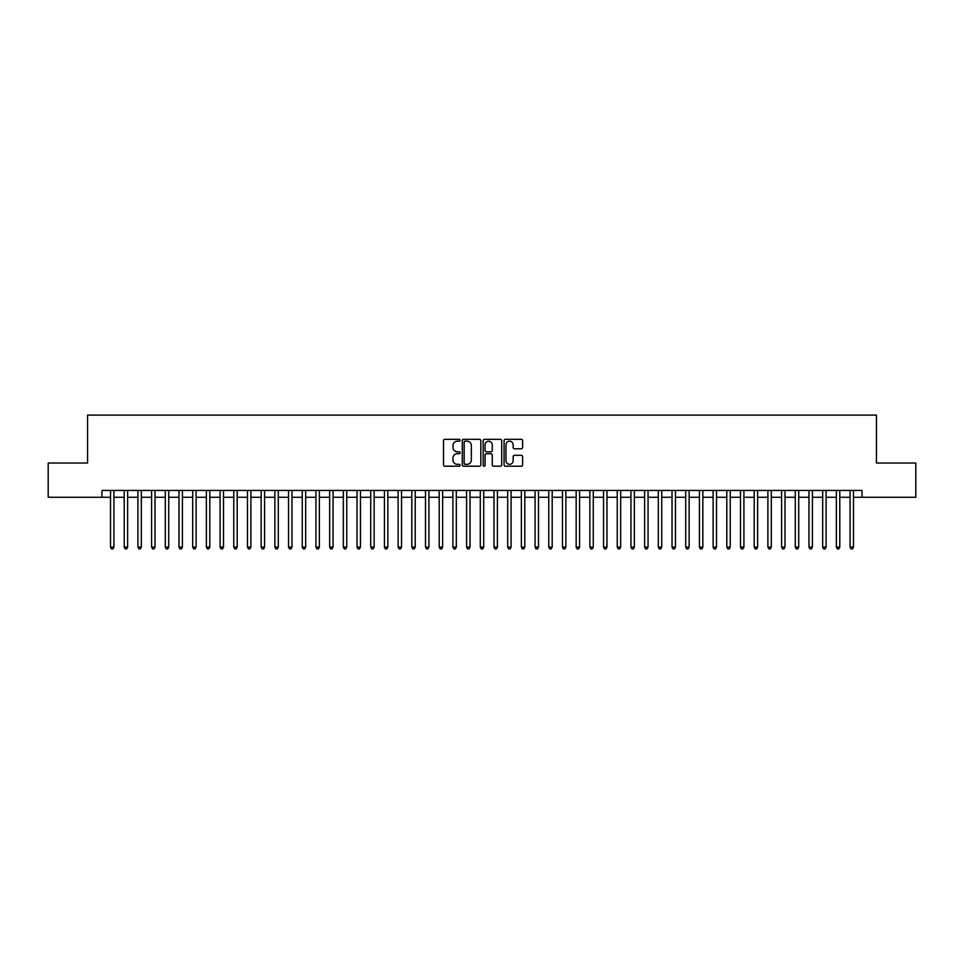 <?xml version="1.0" encoding="UTF-8"?>
<svg xmlns="http://www.w3.org/2000/svg" width="964" height="964" viewBox="0 0 964 964"><rect width="100%" height="100%" fill="white"/><g stroke="black" fill="none" stroke-linecap="round" stroke-linejoin="round"><path stroke-width="1.45" d="M460.093 440.259A0.94 0.94 0 0 0 459.141 439.319L444.862 439.319A1.35 1.35 0 0 0 443.524 440.656L443.524 464.865A1.35 1.35 0 0 0 444.862 466.202L459.141 466.202A0.94 0.94 0 0 0 460.093 465.263A0.94 0.94 0 0 0 459.141 464.323L457.298 464.323A4.302 4.302 0 0 1 452.996 460.021L452.996 458.008A4.302 4.302 0 0 1 457.298 453.707L459.141 453.707A0.94 0.94 0 0 0 460.093 452.755A0.94 0.94 0 0 0 459.141 451.815L457.298 451.815A4.302 4.302 0 0 1 452.996 447.513L452.996 445.501A4.302 4.302 0 0 1 457.298 441.199L459.141 441.199A0.94 0.94 0 0 0 460.093 440.259M521.283 448.79A1.35 1.35 0 0 0 522.633 447.453L522.633 440.656A1.35 1.35 0 0 0 521.283 439.319L505.425 439.319A1.35 1.35 0 0 0 504.076 440.656L504.076 464.865A1.35 1.35 0 0 0 505.425 466.202L521.283 466.202A1.35 1.35 0 0 0 522.633 464.865L522.633 456.659A1.35 1.35 0 0 0 521.283 455.309L514.499 455.309A1.35 1.35 0 0 0 513.149 456.659L513.149 460.72A3.591 3.591 0 0 1 509.558 464.323A3.591 3.591 0 0 1 505.967 460.72L505.967 444.79A3.591 3.591 0 0 1 509.558 441.199A3.591 3.591 0 0 1 513.149 444.79L513.149 447.453A1.35 1.35 0 0 0 514.499 448.79L521.283 448.79M101.955 497.267L48.2 497.267L48.2 463.033L87.579 463.033L87.579 415.098L876.421 415.098L876.421 463.033L915.8 463.033L915.8 497.267L862.045 497.267L862.045 490.423L101.955 490.423L101.955 497.267L110.511 497.267M480.819 440.656A1.35 1.35 0 0 0 479.482 439.319L463.612 439.319A1.35 1.35 0 0 0 462.274 440.656L462.274 464.865A1.35 1.35 0 0 0 463.612 466.202L479.482 466.202A1.35 1.35 0 0 0 480.819 464.865L480.819 440.656M484.518 439.319L500.388 439.319A1.35 1.35 0 0 1 501.726 440.656L501.726 464.865A1.35 1.35 0 0 1 500.388 466.202L493.592 466.202A1.35 1.35 0 0 1 492.255 464.865L492.255 455.044A1.35 1.35 0 0 0 490.905 453.707L486.398 453.707A1.35 1.35 0 0 0 485.061 455.044L485.061 465.263A0.94 0.94 0 0 1 484.121 466.202A0.94 0.94 0 0 1 483.181 465.263L483.181 440.656A1.35 1.35 0 0 1 484.518 439.319M113.933 497.267L124.211 497.267M127.634 497.267L137.9 497.267M141.322 497.267L151.601 497.267M155.023 497.267L165.29 497.267M168.724 497.267L178.991 497.267M182.413 497.267L192.692 497.267M196.114 497.267L206.38 497.267M209.803 497.267L220.081 497.267M223.503 497.267L233.77 497.267M237.192 497.267L247.471 497.267M250.893 497.267L261.16 497.267M264.582 497.267L274.861 497.267M278.283 497.267L288.549 497.267M291.972 497.267L302.25 497.267M305.672 497.267L315.939 497.267M319.373 497.267L329.64 497.267M333.062 497.267L343.341 497.267M346.763 497.267L357.029 497.267M360.452 497.267L370.73 497.267M374.153 497.267L384.419 497.267M387.841 497.267L398.12 497.267M401.542 497.267L411.809 497.267M415.231 497.267L425.51 497.267M428.932 497.267L439.198 497.267M442.621 497.267L452.899 497.267M456.321 497.267L466.588 497.267M470.022 497.267L480.289 497.267M483.711 497.267L493.978 497.267M497.412 497.267L507.679 497.267M511.101 497.267L521.379 497.267M524.802 497.267L535.068 497.267M538.49 497.267L548.769 497.267M552.191 497.267L562.458 497.267M565.88 497.267L576.159 497.267M579.581 497.267L589.848 497.267M593.27 497.267L603.548 497.267M606.971 497.267L617.237 497.267M620.659 497.267L630.938 497.267M634.36 497.267L644.627 497.267M648.061 497.267L658.328 497.267M661.75 497.267L672.029 497.267M675.451 497.267L685.717 497.267M689.139 497.267L699.418 497.267M702.84 497.267L713.107 497.267M716.529 497.267L726.808 497.267M730.23 497.267L740.497 497.267M743.919 497.267L754.197 497.267M757.62 497.267L767.886 497.267M771.308 497.267L781.587 497.267M785.009 497.267L795.276 497.267M798.71 497.267L808.977 497.267M812.399 497.267L822.678 497.267M826.1 497.267L836.366 497.267M839.789 497.267L850.067 497.267M853.489 497.267L862.045 497.267M465.094 441.199A0.94 0.94 0 0 0 464.154 442.139L464.154 463.383A0.94 0.94 0 0 0 465.094 464.323L467.046 464.323A4.302 4.302 0 0 0 471.348 460.021L471.348 445.501A4.302 4.302 0 0 0 467.046 441.199L465.094 441.199M492.255 444.862A3.591 3.591 0 0 0 488.652 441.271A3.591 3.591 0 0 0 485.061 444.862L485.061 450.477A1.35 1.35 0 0 0 486.398 451.815L490.905 451.815A1.35 1.35 0 0 0 492.255 450.477L492.255 444.862M113.933 490.423L113.933 547.118L110.511 547.118L110.511 490.423M113.933 547.118L112.909 548.902L111.547 548.902L110.511 547.118M127.634 490.423L127.634 547.118L124.211 547.118L124.211 490.423M127.634 547.118L126.609 548.902L125.236 548.902L124.211 547.118M141.322 490.423L141.322 547.118L137.9 547.118L137.9 490.423M141.322 547.118L140.298 548.902L138.936 548.902L137.9 547.118M155.023 490.423L155.023 547.118L151.601 547.118L151.601 490.423M155.023 547.118L153.999 548.902L152.625 548.902L151.601 547.118M168.724 490.423L168.724 547.118L165.29 547.118L165.29 490.423M168.724 547.118L167.688 548.902L166.326 548.902L165.29 547.118M182.413 490.423L182.413 547.118L178.991 547.118L178.991 490.423M182.413 547.118L181.389 548.902L180.015 548.902L178.991 547.118M196.114 490.423L196.114 547.118L192.692 547.118L192.692 490.423M196.114 547.118L195.077 548.902L193.716 548.902L192.692 547.118M209.803 490.423L209.803 547.118L206.38 547.118L206.38 490.423M209.803 547.118L208.778 548.902L207.405 548.902L206.38 547.118M223.503 490.423L223.503 547.118L220.081 547.118L220.081 490.423M223.503 547.118L222.479 548.902L221.105 548.902L220.081 547.118M237.192 490.423L237.192 547.118L233.77 547.118L233.77 490.423M237.192 547.118L236.168 548.902L234.794 548.902L233.77 547.118M250.893 490.423L250.893 547.118L247.471 547.118L247.471 490.423M250.893 547.118L249.869 548.902L248.495 548.902L247.471 547.118M264.582 490.423L264.582 547.118L261.16 547.118L261.16 490.423M264.582 547.118L263.558 548.902L262.184 548.902L261.16 547.118M278.283 490.423L278.283 547.118L274.861 547.118L274.861 490.423M278.283 547.118L277.258 548.902L275.885 548.902L274.861 547.118M291.972 490.423L291.972 547.118L288.549 547.118L288.549 490.423M291.972 547.118L290.947 548.902L289.586 548.902L288.549 547.118M305.672 490.423L305.672 547.118L302.25 547.118L302.25 490.423M305.672 547.118L304.648 548.902L303.274 548.902L302.25 547.118M319.373 490.423L319.373 547.118L315.939 547.118L315.939 490.423M319.373 547.118L318.337 548.902L316.975 548.902L315.939 547.118M333.062 490.423L333.062 547.118L329.64 547.118L329.64 490.423M333.062 547.118L332.038 548.902L330.664 548.902L329.64 547.118M346.763 490.423L346.763 547.118L343.341 547.118L343.341 490.423M346.763 547.118L345.727 548.902L344.365 548.902L343.341 547.118M360.452 490.423L360.452 547.118L357.029 547.118L357.029 490.423M360.452 547.118L359.427 548.902L358.054 548.902L357.029 547.118M374.153 490.423L374.153 547.118L370.73 547.118L370.73 490.423M374.153 547.118L373.116 548.902L371.755 548.902L370.73 547.118M387.841 490.423L387.841 547.118L384.419 547.118L384.419 490.423M387.841 547.118L386.817 548.902L385.443 548.902L384.419 547.118M401.542 490.423L401.542 547.118L398.12 547.118L398.12 490.423M401.542 547.118L400.518 548.902L399.144 548.902L398.12 547.118M415.231 490.423L415.231 547.118L411.809 547.118L411.809 490.423M415.231 547.118L414.207 548.902L412.833 548.902L411.809 547.118M428.932 490.423L428.932 547.118L425.51 547.118L425.51 490.423M428.932 547.118L427.908 548.902L426.534 548.902L425.51 547.118M442.621 490.423L442.621 547.118L439.198 547.118L439.198 490.423M442.621 547.118L441.596 548.902L440.235 548.902L439.198 547.118M456.321 490.423L456.321 547.118L452.899 547.118L452.899 490.423M456.321 547.118L455.297 548.902L453.923 548.902L452.899 547.118M470.022 490.423L470.022 547.118L466.588 547.118L466.588 490.423M470.022 547.118L468.986 548.902L467.624 548.902L466.588 547.118M483.711 490.423L483.711 547.118L480.289 547.118L480.289 490.423M483.711 547.118L482.687 548.902L481.313 548.902L480.289 547.118M497.412 490.423L497.412 547.118L493.978 547.118L493.978 490.423M497.412 547.118L496.376 548.902L495.014 548.902L493.978 547.118M511.101 490.423L511.101 547.118L507.679 547.118L507.679 490.423M511.101 547.118L510.077 548.902L508.703 548.902L507.679 547.118M524.802 490.423L524.802 547.118L521.379 547.118L521.379 490.423M524.802 547.118L523.765 548.902L522.404 548.902L521.379 547.118M538.49 490.423L538.49 547.118L535.068 547.118L535.068 490.423M538.49 547.118L537.466 548.902L536.092 548.902L535.068 547.118M552.191 490.423L552.191 547.118L548.769 547.118L548.769 490.423M552.191 547.118L551.167 548.902L549.793 548.902L548.769 547.118M565.88 490.423L565.88 547.118L562.458 547.118L562.458 490.423M565.88 547.118L564.856 548.902L563.482 548.902L562.458 547.118M579.581 490.423L579.581 547.118L576.159 547.118L576.159 490.423M579.581 547.118L578.557 548.902L577.183 548.902L576.159 547.118M593.27 490.423L593.27 547.118L589.848 547.118L589.848 490.423M593.27 547.118L592.245 548.902L590.884 548.902L589.848 547.118M606.971 490.423L606.971 547.118L603.548 547.118L603.548 490.423M606.971 547.118L605.946 548.902L604.573 548.902L603.548 547.118M620.659 490.423L620.659 547.118L617.237 547.118L617.237 490.423M620.659 547.118L619.635 548.902L618.273 548.902L617.237 547.118M634.36 490.423L634.36 547.118L630.938 547.118L630.938 490.423M634.36 547.118L633.336 548.902L631.962 548.902L630.938 547.118M648.061 490.423L648.061 547.118L644.627 547.118L644.627 490.423M648.061 547.118L647.025 548.902L645.663 548.902L644.627 547.118M661.75 490.423L661.75 547.118L658.328 547.118L658.328 490.423M661.75 547.118L660.726 548.902L659.352 548.902L658.328 547.118M675.451 490.423L675.451 547.118L672.029 547.118L672.029 490.423M675.451 547.118L674.414 548.902L673.053 548.902L672.029 547.118M689.139 490.423L689.139 547.118L685.717 547.118L685.717 490.423M689.139 547.118L688.115 548.902L686.742 548.902L685.717 547.118M702.84 490.423L702.84 547.118L699.418 547.118L699.418 490.423M702.84 547.118L701.816 548.902L700.442 548.902L699.418 547.118M716.529 490.423L716.529 547.118L713.107 547.118L713.107 490.423M716.529 547.118L715.505 548.902L714.131 548.902L713.107 547.118M730.23 490.423L730.23 547.118L726.808 547.118L726.808 490.423M730.23 547.118L729.206 548.902L727.832 548.902L726.808 547.118M743.919 490.423L743.919 547.118L740.497 547.118L740.497 490.423M743.919 547.118L742.895 548.902L741.521 548.902L740.497 547.118M757.62 490.423L757.62 547.118L754.197 547.118L754.197 490.423M757.62 547.118L756.595 548.902L755.222 548.902L754.197 547.118M771.308 490.423L771.308 547.118L767.886 547.118L767.886 490.423M771.308 547.118L770.284 548.902L768.923 548.902L767.886 547.118M785.009 490.423L785.009 547.118L781.587 547.118L781.587 490.423M785.009 547.118L783.985 548.902L782.611 548.902L781.587 547.118M798.71 490.423L798.71 547.118L795.276 547.118L795.276 490.423M798.71 547.118L797.674 548.902L796.312 548.902L795.276 547.118M812.399 490.423L812.399 547.118L808.977 547.118L808.977 490.423M812.399 547.118L811.375 548.902L810.001 548.902L808.977 547.118M826.1 490.423L826.1 547.118L822.678 547.118L822.678 490.423M826.1 547.118L825.064 548.902L823.702 548.902L822.678 547.118M839.789 490.423L839.789 547.118L836.366 547.118L836.366 490.423M839.789 547.118L838.764 548.902L837.391 548.902L836.366 547.118M853.489 490.423L853.489 547.118L850.067 547.118L850.067 490.423M853.489 547.118L852.453 548.902L851.091 548.902L850.067 547.118"/></g></svg>

